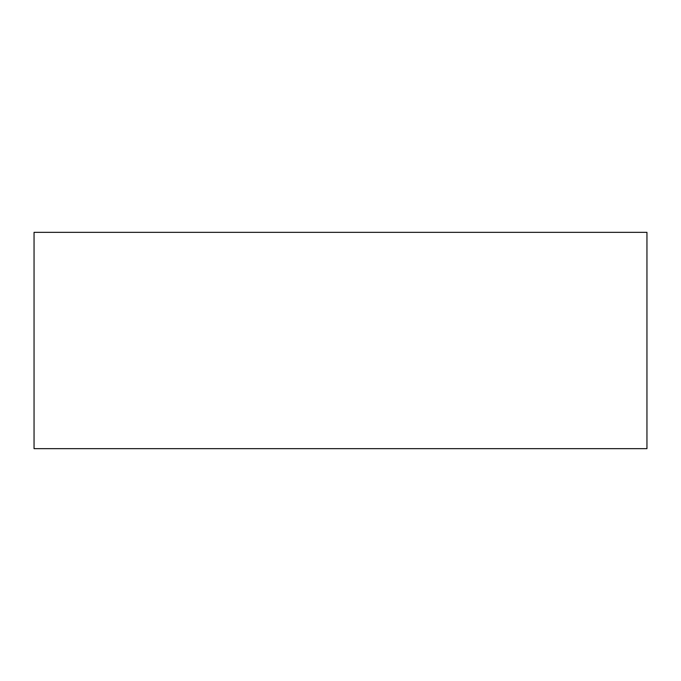 <?xml version="1.0" encoding="UTF-8"?>
<svg xmlns="http://www.w3.org/2000/svg" width="681" height="681" viewBox="0 0 681 681"><rect width="100%" height="100%" fill="white"/><g stroke="black" fill="none" stroke-linecap="round" stroke-linejoin="round"><path stroke-width="1.02" d="M34.05 232.34L34.05 448.66L646.95 448.66L646.95 232.34L34.05 232.34"/></g></svg>
